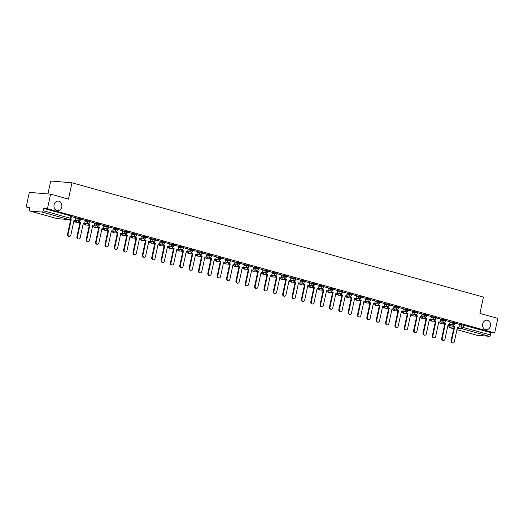 <?xml version="1.0" encoding="UTF-8"?>
<svg xmlns="http://www.w3.org/2000/svg" width="524" height="524" viewBox="0 0 524 524"><rect width="100%" height="100%" fill="white"/><g stroke="black" fill="none" stroke-linecap="round" stroke-linejoin="round"><path stroke-width="0.79" d="M61.767 206.954A4.814 3.963 -85.2 0 1 57.529 210.681A4.814 3.963 -85.2 0 1 54.09 204.819A4.814 3.963 -85.2 0 1 58.328 201.092A4.814 3.963 -85.2 0 1 61.767 206.954M490.379 326.033A4.814 3.963 -85.2 0 1 486.148 329.76A4.814 3.963 -85.2 0 1 482.709 323.898A4.814 3.963 -85.2 0 1 486.94 320.171A4.814 3.963 -85.2 0 1 490.379 326.033M80.84 218.796L78.174 218.148L78.004 218.953L80.67 219.602L80.84 218.796M90.2 221.397L87.528 220.748L87.357 221.554L90.023 222.202L90.2 221.397M99.553 223.997L96.881 223.348L96.711 224.154L99.377 224.803L99.553 223.997M108.907 226.597L106.234 225.949L106.064 226.754L108.737 227.403L108.907 226.597M118.26 229.191L115.588 228.543L115.418 229.348L118.09 229.997L118.26 229.191M127.614 231.791L124.948 231.143L124.771 231.949L127.443 232.597L127.614 231.791M136.967 234.392L134.301 233.743L134.124 234.549L136.797 235.197L136.967 234.392M146.32 236.992L143.655 236.344L143.478 237.149L146.15 237.798L146.32 236.992M155.68 239.586L153.008 238.937L152.838 239.743L155.504 240.392L155.68 239.586M165.034 242.186L162.361 241.538L162.191 242.343L164.857 242.992L165.034 242.186M174.387 244.787L171.715 244.138L171.544 244.944L174.21 245.592L174.387 244.787M183.741 247.387L181.068 246.739L180.898 247.544L183.57 248.193L183.741 247.387M193.094 249.981L190.422 249.332L190.251 250.138L192.924 250.786L193.094 249.981M202.447 252.581L199.782 251.933L199.605 252.738L202.277 253.387L202.447 252.581M211.801 255.181L209.135 254.533L208.958 255.339L211.631 255.987L211.801 255.181M221.154 257.782L218.488 257.133L218.312 257.939L220.984 258.587L221.154 257.782M230.514 260.376L227.842 259.734L227.671 260.533L230.337 261.181L230.514 260.376M239.868 262.976L237.195 262.327L237.025 263.133L239.691 263.782L239.868 262.976M249.221 265.576L246.549 264.928L246.378 265.733L249.044 266.382L249.221 265.576M258.574 268.177L255.902 267.528L255.732 268.334L258.404 268.982L258.574 268.177M267.928 270.777L265.262 270.129L265.085 270.934L267.757 271.583L267.928 270.777M277.281 273.371L274.615 272.722L274.438 273.528L277.111 274.176L277.281 273.371M286.635 275.971L283.969 275.323L283.792 276.128L286.464 276.777L286.635 275.971M295.988 278.572L293.322 277.923L293.152 278.729L295.818 279.377L295.988 278.572M305.348 281.172L302.675 280.523L302.505 281.329L305.171 281.978L305.348 281.172M314.701 283.766L312.029 283.117L311.859 283.923L314.524 284.571L314.701 283.766M324.055 286.366L321.382 285.718L321.212 286.523L323.878 287.172L324.055 286.366M333.408 288.966L330.736 288.318L330.565 289.124L333.238 289.772L333.408 288.966M342.762 291.567L340.096 290.918L339.919 291.724L342.591 292.372L342.762 291.567M352.115 294.161L349.449 293.512L349.272 294.318L351.945 294.966L352.115 294.161M361.468 296.761L358.802 296.112L358.626 296.918L361.298 297.567L361.468 296.761M370.822 299.361L368.156 298.713L367.986 299.518L370.651 300.167L370.822 299.361M380.182 301.962L377.509 301.313L377.339 302.119L380.005 302.767L380.182 301.962M389.535 304.562L386.863 303.913L386.692 304.719L389.358 305.361L389.535 304.562M398.888 307.156L396.216 306.507L396.046 307.313L398.712 307.961L398.888 307.156M408.242 309.756L405.569 309.108L405.399 309.913L408.072 310.562L408.242 309.756M417.595 312.356L414.929 311.708L414.753 312.514L417.425 313.162L417.595 312.356M426.949 314.957L424.283 314.308L424.106 315.114L426.778 315.762L426.949 314.957M436.302 317.551L433.636 316.902L433.459 317.708L436.132 318.356L436.302 317.551M445.655 320.151L442.99 319.502L442.819 320.308L445.485 320.957L445.655 320.151M455.015 322.751L452.343 322.103L452.173 322.908L454.839 323.557L455.015 322.751M50.592 194.149L68.467 199.113L71.965 182.784L483.429 297.101L479.932 313.431L497.8 318.396L494.676 332.963L47.474 208.722L50.592 194.149L29.324 192.38L26.2 206.954L29.816 207.956M47.926 193.926L50.69 181.016L71.965 182.784M26.2 206.954L29.966 207.268L29.482 209.534A1.506 0.845 -74.5 0 0 29.927 211.054A1.506 0.845 -74.5 0 0 30.012 211.067L42.058 212.069A1.506 0.845 -74.5 0 0 43.217 210.681L71.002 218.469L71.487 216.196L70.871 215.953L70.386 218.226A1.506 0.845 -74.5 0 1 69.22 219.622L42.058 212.069M47.474 208.722L43.708 208.408L43.217 210.681M459.41 324.513L461.696 324.703L461.212 326.969L490.425 334.921A1.506 0.845 105.5 0 1 489.259 336.316L477.22 335.314A1.506 0.845 105.5 0 1 477.128 335.301A1.506 0.845 105.5 0 1 477.05 335.268M490.425 334.921L490.909 332.648L494.676 332.963M444.359 322.103L444.11 323.275L443.553 323.229L445.393 323.636L442.256 338.281A1.729 1.421 94.8 0 0 445.014 339.048L448.158 324.402L449.441 324.762L450.116 321.762L445.583 320.505M440.73 319.162L436.23 317.904M425.652 316.909L425.396 318.081L424.846 318.035L426.687 318.435L423.549 333.081A1.729 1.421 94.8 0 0 426.307 333.847L429.444 319.201L430.735 319.561L431.409 316.568L426.877 315.31M416.298 314.308L416.043 315.481L415.493 315.435L417.333 315.841L414.196 330.48A1.729 1.421 94.8 0 0 416.953 331.247L420.091 316.607L421.381 316.961L422.056 313.968L417.523 312.71M406.938 311.708L406.69 312.88L406.139 312.835L407.98 313.241L404.842 327.886A1.729 1.421 94.8 0 0 407.6 328.653L410.737 314.007L412.028 314.361L412.702 311.367L408.163 310.11M397.585 309.114L397.336 310.28L396.786 310.234L398.626 310.64L395.482 325.286A1.729 1.421 94.8 0 0 398.247 326.052L401.384 311.407L402.674 311.767L403.349 308.774L398.81 307.509M388.232 306.514L387.983 307.686L387.426 307.64L389.273 308.04L386.129 322.686A1.729 1.421 94.8 0 0 388.887 323.452L392.031 308.806L393.321 309.167L393.989 306.173L389.456 304.916M378.878 303.913L378.629 305.086L378.073 305.04L379.92 305.446L376.776 320.085A1.729 1.421 94.8 0 0 379.533 320.852L382.677 306.206L383.961 306.566L384.636 303.573L380.103 302.315M369.525 301.313L369.276 302.486L368.719 302.44L370.56 302.846L367.422 317.492A1.729 1.421 94.8 0 0 370.18 318.258L373.324 303.612L374.608 303.966L375.282 300.973L370.75 299.715M365.896 298.372L361.396 297.115M350.818 296.119L350.563 297.291L350.012 297.239L351.853 297.645L348.715 312.291A1.729 1.421 94.8 0 0 351.473 313.057L354.61 298.411L355.901 298.772L356.575 295.778L352.043 294.514M341.465 293.519L341.209 294.691L340.659 294.645L342.5 295.045L339.362 309.691A1.729 1.421 94.8 0 0 342.12 310.457L345.257 295.811L346.547 296.171L347.222 293.178L342.683 291.92M337.836 290.578L333.329 289.32M322.751 288.324L322.502 289.49L321.952 289.445L323.793 289.851L320.649 304.496A1.729 1.421 94.8 0 0 323.413 305.263L326.55 290.617L327.841 290.977L328.515 287.984L323.976 286.72M313.398 285.724L313.149 286.89L312.592 286.844L314.439 287.25L311.295 301.896A1.729 1.421 94.8 0 0 314.053 302.662L317.197 288.017L318.487 288.377L319.155 285.384L314.623 284.119M309.776 282.783L305.269 281.526M294.691 280.523L294.442 281.696L293.885 281.65L295.726 282.056L292.589 296.695A1.729 1.421 94.8 0 0 295.346 297.462L298.49 282.822L299.774 283.176L300.449 280.183L295.916 278.925M285.338 277.923L285.082 279.096L284.532 279.05L286.373 279.456L283.235 294.102A1.729 1.421 94.8 0 0 285.993 294.868L289.13 280.222L290.42 280.582L291.095 277.582L286.562 276.325M275.984 275.329L275.729 276.495L275.179 276.449L277.019 276.855L273.882 291.501A1.729 1.421 94.8 0 0 276.639 292.268L279.777 277.622L281.067 277.982L281.742 274.989L277.209 273.724M266.624 272.729L266.375 273.901L265.825 273.856L267.666 274.255L264.528 288.901A1.729 1.421 94.8 0 0 267.286 289.667L270.423 275.021L271.714 275.382L272.388 272.388L267.849 271.131M257.271 270.129L257.022 271.301L256.472 271.255L258.312 271.661L255.175 286.3A1.729 1.421 94.8 0 0 257.932 287.067L261.07 272.428L262.36 272.781L263.035 269.788L258.496 268.53M247.918 267.528L247.669 268.701L247.112 268.655L248.959 269.061L245.815 283.707A1.729 1.421 94.8 0 0 248.579 284.473L251.717 269.827L253.007 270.181L253.682 267.188L249.142 265.93M238.564 264.934L238.315 266.1L237.758 266.054L239.606 266.461L236.462 281.106A1.729 1.421 94.8 0 0 239.219 281.873L242.363 267.227L243.653 267.587L244.322 264.594L239.789 263.33M229.211 262.334L228.962 263.507L228.405 263.461L230.246 263.86L227.108 278.506A1.729 1.421 94.8 0 0 229.866 279.272L233.01 264.627L234.293 264.987L234.968 261.993L230.436 260.736M219.857 259.734L219.608 260.906L219.052 260.86L220.892 261.26L217.755 275.906A1.729 1.421 94.8 0 0 220.512 276.672L223.65 262.026L224.94 262.386L225.615 259.393L221.082 258.136M210.504 257.133L210.248 258.306L209.698 258.26L211.539 258.666L208.401 273.312A1.729 1.421 94.8 0 0 211.159 274.078L214.296 259.432L215.587 259.786L216.261 256.793L211.729 255.535M206.875 254.192L202.375 252.935M191.791 251.939L191.542 253.105L190.991 253.059L192.832 253.465L189.695 268.111A1.729 1.421 94.8 0 0 192.452 268.877L195.59 254.232L196.88 254.592L197.555 251.599L193.015 250.334M182.437 249.339L182.188 250.511L181.638 250.465L183.479 250.865L180.341 265.511A1.729 1.421 94.8 0 0 183.099 266.277L186.236 251.631L187.527 251.992L188.201 248.998L183.662 247.741M178.815 246.398L174.309 245.14M163.73 244.145L163.481 245.311L162.925 245.265L164.772 245.671L161.628 260.317A1.729 1.421 94.8 0 0 164.385 261.083L167.529 246.437L168.82 246.797L169.488 243.798L164.955 242.54M154.377 241.544L154.128 242.71L153.571 242.664L155.412 243.071L152.274 257.716A1.729 1.421 94.8 0 0 155.032 258.483L158.176 243.837L159.46 244.197L160.134 241.204L155.602 239.94M150.748 238.603L146.248 237.346M135.67 236.344L135.415 237.516L134.865 237.47L136.705 237.876L133.568 252.516A1.729 1.421 94.8 0 0 136.325 253.282L139.463 238.643L140.753 238.996L141.428 236.003L136.895 234.745M126.317 233.743L126.061 234.916L125.511 234.87L127.352 235.276L124.214 249.922A1.729 1.421 94.8 0 0 126.972 250.688L130.109 236.042L131.4 236.396L132.074 233.403L127.542 232.145M116.957 231.149L116.708 232.315L116.158 232.27L117.998 232.676L114.861 247.321A1.729 1.421 94.8 0 0 117.618 248.088L120.756 233.442L122.046 233.802L122.721 230.809L118.182 229.545M107.603 228.549L107.355 229.722L106.804 229.676L108.645 230.075L105.507 244.721A1.729 1.421 94.8 0 0 108.265 245.487L111.402 230.842L112.693 231.202L113.367 228.209L108.828 226.951M98.25 225.949L98.001 227.121L97.444 227.075L99.291 227.482L96.147 242.121A1.729 1.421 94.8 0 0 98.905 242.887L102.049 228.248L103.339 228.602L104.007 225.608L99.475 224.351M88.897 223.348L88.648 224.521L88.091 224.475L89.938 224.881L86.794 239.527A1.729 1.421 94.8 0 0 89.552 240.293L92.696 225.648L93.986 226.001L94.654 223.008L90.121 221.75M79.543 220.755L79.294 221.921L78.738 221.875L80.578 222.281L77.441 236.927A1.729 1.421 94.8 0 0 80.198 237.693L83.342 223.047L84.626 223.407L85.301 220.414L80.768 219.15M70.196 219.504L71.225 219.68L68.087 234.326A1.729 1.421 94.8 0 0 70.845 235.093L73.982 220.447L75.273 220.807L75.947 217.814L71.415 216.55M75.882 217.958L78.174 218.148M85.242 220.558L87.528 220.748M94.595 223.159L96.881 223.348M103.948 225.752L106.234 225.949M113.302 228.353L115.588 228.543M122.655 230.953L124.948 231.143M132.009 233.553L134.301 233.743M141.362 236.154L143.655 236.344M150.715 238.748L153.008 238.937M160.075 241.348L162.361 241.538M169.429 243.948L171.715 244.138M178.782 246.549L181.068 246.739M188.136 249.142L190.422 249.332M197.489 251.743L199.782 251.933M206.842 254.343L209.135 254.533M216.196 256.943L218.488 257.133M225.556 259.537L227.842 259.734M234.909 262.138L237.195 262.327M244.263 264.738L246.549 264.928M253.616 267.338L255.902 267.528M262.969 269.939L265.262 270.129M272.323 272.532L274.615 272.722M281.676 275.133L283.969 275.323M291.03 277.733L293.322 277.923M300.39 280.333L302.675 280.523M309.743 282.927L312.029 283.117M319.096 285.528L321.382 285.718M328.45 288.128L330.736 288.318M337.803 290.728L340.096 290.918M347.157 293.322L349.449 293.512M356.51 295.922L358.802 296.112M365.863 298.523L368.156 298.713M375.223 301.123L377.509 301.313M384.577 303.717L386.863 303.913M393.93 306.317L396.216 306.507M403.284 308.918L405.569 309.108M412.637 311.518L414.929 311.708M421.99 314.118L424.283 314.308M431.344 316.712L433.636 316.902M440.697 319.312L442.99 319.502M450.057 321.913L452.343 322.103M453.712 324.703L453.463 325.876L452.906 325.83L454.753 326.236L451.609 340.875A1.729 1.421 94.8 0 0 454.367 341.641L457.511 327.002L458.801 327.356L459.469 324.363L454.937 323.105M43.708 208.408L70.871 215.953M490.909 332.648L461.696 324.703M452.847 342.984L452.291 342.938A1.729 1.421 -85.2 0 1 451.059 340.829L451.609 340.875M453.463 325.876L454.753 326.236M447.954 325.352L450.358 325.908L447.974 325.247M444.47 324.382L444.549 324.015M450.66 324.526L450.358 325.908M454.197 326.19L451.059 340.829M452.906 325.83L453.142 324.729M457.485 327.1L458.801 327.356M443.494 340.384L442.937 340.338A1.729 1.421 -85.2 0 1 441.706 338.235L442.256 338.281M444.11 323.275L445.393 323.636M438.595 322.751L441.005 323.315L438.621 322.646M435.116 321.782L435.195 321.415M441.306 321.926L441.005 323.315M444.843 323.59L441.706 338.235M443.553 323.229L443.789 322.129M448.131 324.5L449.441 324.762M434.141 337.79L433.584 337.744A1.729 1.421 -85.2 0 1 432.352 335.635L432.903 335.681A1.729 1.421 94.8 0 0 435.66 336.447L438.798 321.802L440.088 322.162L438.778 321.906M435.005 319.509L434.75 320.675L434.2 320.629L436.04 321.035L432.903 335.681M434.75 320.675L436.04 321.035M440.736 319.155L440.088 322.162M429.241 320.151L431.652 320.714L429.267 320.053M425.763 319.182L425.842 318.821M431.953 319.326L431.652 320.714M435.49 320.989L432.352 335.635M434.2 320.629L434.435 319.535M424.787 335.19L424.23 335.144A1.729 1.421 -85.2 0 1 422.992 333.035L423.549 333.081M425.396 318.081L426.687 318.435M419.888 317.551L422.298 318.114L419.907 317.452M416.41 316.588L416.488 316.221M422.593 316.725L422.298 318.114M426.136 318.389L422.992 333.035M424.846 318.035L425.082 316.935M429.425 319.306L430.735 319.561M415.427 332.589L414.877 332.543A1.729 1.421 -85.2 0 1 413.639 330.434L414.196 330.48M416.043 315.481L417.333 315.841M410.534 314.957L412.945 315.514L410.554 314.852M407.056 313.987L407.135 313.621M413.24 314.131L412.945 315.514M416.783 315.795L413.639 330.434M415.493 315.435L415.729 314.334M420.071 316.706L421.381 316.961M406.074 329.989L405.524 329.943A1.729 1.421 -85.2 0 1 404.286 327.841L404.842 327.886M406.69 312.88L407.98 313.241M401.181 312.356L403.591 312.92L401.201 312.252M397.703 311.387L397.781 311.02M403.886 311.531L403.591 312.92M407.423 313.195L404.286 327.841M406.139 312.835L406.375 311.734M410.718 314.105L412.028 314.361M396.72 327.389L396.17 327.343A1.729 1.421 -85.2 0 1 394.932 325.24L395.482 325.286M397.336 310.28L398.626 310.64M391.828 309.756L394.238 310.319L391.847 309.651M388.343 308.787L388.422 308.42M394.533 308.931L394.238 310.319M398.07 310.594L394.932 325.24M396.786 310.234L397.015 309.14M401.364 311.511L402.674 311.767M387.367 324.795L386.817 324.749A1.729 1.421 -85.2 0 1 385.579 322.64L386.129 322.686M387.983 307.686L389.273 308.04M382.474 307.156L384.885 307.719L382.494 307.057M378.99 306.193L379.068 305.826M385.179 306.33L384.885 307.719M388.716 307.994L385.579 322.64M387.426 307.64L387.662 306.54M392.004 308.911L393.321 309.167M378.014 322.195L377.457 322.149A1.729 1.421 -85.2 0 1 376.225 320.04L376.776 320.085M378.629 305.086L379.92 305.446M373.114 304.555L375.525 305.119L373.14 304.457M369.636 303.593L369.715 303.226M375.826 303.737L375.525 305.119M379.363 305.394L376.225 320.04M378.073 305.04L378.308 303.94M382.651 306.311L383.961 306.566M368.66 319.594L368.103 319.548A1.729 1.421 -85.2 0 1 366.872 317.446L367.422 317.492M369.276 302.486L370.56 302.846M363.761 301.962L366.171 302.518L363.787 301.857M360.283 300.992L360.361 300.625M366.473 301.136L366.171 302.518M370.01 302.8L366.872 317.446M368.719 302.44L368.955 301.339M373.298 303.71L374.608 303.966M359.307 316.994L358.75 316.948A1.729 1.421 -85.2 0 1 357.519 314.845L358.069 314.891A1.729 1.421 94.8 0 0 360.826 315.658L363.964 301.012L365.254 301.372L363.944 301.11M360.171 298.719L359.916 299.885L359.366 299.839L361.206 300.245L358.069 314.891M359.916 299.885L361.206 300.245M365.896 298.366L365.254 301.372M354.407 299.361L356.818 299.925L354.434 299.256M350.929 298.392L351.008 298.025M357.119 298.536L356.818 299.925M360.656 300.2L357.519 314.845M359.366 299.839L359.602 298.746M349.953 314.4L349.397 314.354A1.729 1.421 -85.2 0 1 348.159 312.245L348.715 312.291M350.563 297.291L351.853 297.645M345.054 296.761L347.464 297.324L345.074 296.663M341.576 295.798L341.655 295.431M347.759 295.936L347.464 297.324M351.303 297.599L348.159 312.245M350.012 297.239L350.248 296.145M354.591 298.516L355.901 298.772M340.593 311.8L340.043 311.754A1.729 1.421 -85.2 0 1 338.805 309.645L339.362 309.691M341.209 294.691L342.5 295.045M335.701 294.161L338.111 294.724L335.72 294.062M332.223 293.198L332.301 292.831M338.406 293.335L338.111 294.724M341.949 294.999L338.805 309.645M340.659 294.645L340.895 293.545M345.237 295.916L346.547 296.171M331.24 309.199L330.69 309.153A1.729 1.421 -85.2 0 1 329.452 307.051L330.009 307.097A1.729 1.421 94.8 0 0 332.766 307.863L335.904 293.217L337.194 293.571L335.884 293.316M332.105 290.918L331.856 292.091L331.306 292.045L333.146 292.451L330.009 307.097M331.856 292.091L333.146 292.451M337.836 290.571L337.194 293.571M326.347 291.567L328.758 292.123L326.367 291.462M322.869 290.597L322.948 290.231M329.052 290.741L328.758 292.123M332.589 292.405L329.452 307.051M331.306 292.045L331.541 290.944M321.887 306.599L321.336 306.553A1.729 1.421 -85.2 0 1 320.099 304.451L320.649 304.496M322.502 289.49L323.793 289.851M316.994 288.966L319.404 289.53L317.013 288.862M313.509 287.997L313.588 287.63M319.699 288.141L319.404 289.53M323.236 289.805L320.099 304.451M321.952 289.445L322.181 288.344M326.531 290.715L327.841 290.977M312.533 304.005L311.983 303.959A1.729 1.421 -85.2 0 1 310.745 301.85L311.295 301.896M313.149 286.89L314.439 287.25M307.64 286.366L310.051 286.929L307.66 286.268M304.156 285.403L304.234 285.036M310.346 285.541L310.051 286.929M313.883 287.204L310.745 301.85M312.592 286.844L312.828 285.75M317.171 288.121L318.487 288.377M303.18 301.405L302.623 301.359A1.729 1.421 -85.2 0 1 301.392 299.25L301.942 299.296A1.729 1.421 94.8 0 0 304.699 300.062L307.843 285.416L309.127 285.776L307.817 285.521M304.044 283.124L303.796 284.296L303.239 284.25L305.086 284.65L301.942 299.296M303.796 284.296L305.086 284.65M309.776 282.777L309.127 285.776M298.28 283.766L300.691 284.329L298.307 283.667M294.802 282.803L294.881 282.436M300.992 282.94L300.691 284.329M304.529 284.604L301.392 299.25M303.239 284.25L303.475 283.15M293.826 298.804L293.27 298.759A1.729 1.421 -85.2 0 1 292.038 296.649L292.589 296.695M294.442 281.696L295.726 282.056M288.927 281.172L291.337 281.729L288.953 281.067M285.449 280.202L285.528 279.836M291.639 280.347L291.337 281.729M295.176 282.01L292.038 296.649M293.885 281.65L294.121 280.55M298.464 282.921L299.774 283.176M284.473 296.204L283.916 296.158A1.729 1.421 -85.2 0 1 282.678 294.056L283.235 294.102M285.082 279.096L286.373 279.456M279.574 278.572L281.984 279.135L279.6 278.467M276.096 277.602L276.174 277.235M282.285 277.746L281.984 279.135M285.822 279.41L282.678 294.056M284.532 279.05L284.768 277.949M289.11 280.32L290.42 280.582M275.113 293.61L274.563 293.558A1.729 1.421 -85.2 0 1 273.325 291.455L273.882 291.501M275.729 276.495L277.019 276.855M270.22 275.971L272.631 276.534L270.24 275.873M266.742 275.002L266.821 274.642M272.925 275.146L272.631 276.534M276.469 276.81L273.325 291.455M275.179 276.449L275.414 275.355M279.757 277.727L281.067 277.982M265.76 291.01L265.209 290.964A1.729 1.421 -85.2 0 1 263.972 288.855L264.528 288.901M266.375 273.901L267.666 274.255M260.867 273.371L263.277 273.934L260.887 273.273M257.389 272.408L257.467 272.041M263.572 272.546L263.277 273.934M267.116 274.209L263.972 288.855M265.825 273.856L266.061 272.755M270.404 275.126L271.714 275.382M256.406 288.41L255.856 288.364A1.729 1.421 -85.2 0 1 254.618 286.255L255.175 286.3M257.022 271.301L258.312 271.661M251.513 270.777L253.924 271.334L251.533 270.672M248.035 269.808L248.114 269.441M254.219 269.952L253.924 271.334M257.756 271.615L254.618 286.255M256.472 271.255L256.708 270.155M261.05 272.526L262.36 272.781M247.053 285.809L246.503 285.763A1.729 1.421 -85.2 0 1 245.265 283.661L245.815 283.707M247.669 268.701L248.959 269.061M242.16 268.177L244.57 268.74L242.18 268.072M238.675 267.207L238.754 266.84M244.865 267.351L244.57 268.74M248.402 269.015L245.265 283.661M247.112 268.655L247.348 267.554M251.697 269.925L253.007 270.181M237.7 283.209L237.149 283.163A1.729 1.421 -85.2 0 1 235.911 281.061L236.462 281.106M238.315 266.1L239.606 266.461M232.807 265.576L235.217 266.14L232.826 265.471M229.322 264.607L229.401 264.24M235.512 264.751L235.217 266.14M239.049 266.415L235.911 281.061M237.758 266.054L237.994 264.961M242.337 267.332L243.653 267.587M228.346 280.615L227.789 280.569A1.729 1.421 -85.2 0 1 226.558 278.46L227.108 278.506M228.962 263.507L230.246 263.86M223.447 262.976L225.857 263.539L223.473 262.878M219.969 262.013L220.047 261.646M226.158 262.151L225.857 263.539M229.695 263.814L226.558 278.46M228.405 263.461L228.641 262.36M232.983 264.731L234.293 264.987M218.993 278.015L218.436 277.969A1.729 1.421 -85.2 0 1 217.205 275.86L217.755 275.906M219.608 260.906L220.892 261.26M214.093 260.376L216.504 260.939L214.119 260.277M210.615 259.413L210.694 259.046M216.805 259.55L216.504 260.939M220.342 261.214L217.205 275.86M219.052 260.86L219.287 259.76M223.63 262.131L224.94 262.386M209.639 275.414L209.083 275.369A1.729 1.421 -85.2 0 1 207.845 273.266L208.401 273.312M210.248 258.306L211.539 258.666M204.74 257.782L207.15 258.339L204.766 257.677M201.262 256.812L201.34 256.446M207.452 256.957L207.15 258.339M210.989 258.62L207.845 273.266M209.698 258.26L209.934 257.16M214.277 259.531L215.587 259.786M200.279 272.814L199.729 272.768A1.729 1.421 -85.2 0 1 198.491 270.666L199.048 270.712A1.729 1.421 94.8 0 0 201.806 271.478L204.943 256.832L206.233 257.192L204.923 256.93M201.151 254.54L200.895 255.705L200.345 255.66L202.185 256.066L199.048 270.712M200.895 255.705L202.185 256.066M206.875 254.186L206.233 257.192M195.387 255.181L197.797 255.745L195.406 255.077M191.908 254.212L191.987 253.845M198.092 254.356L197.797 255.745M201.635 256.02L198.491 270.666M200.345 255.66L200.581 254.566M190.926 270.22L190.376 270.174A1.729 1.421 -85.2 0 1 189.138 268.065L189.695 268.111M191.542 253.105L192.832 253.465M186.033 252.581L188.444 253.144L186.053 252.483M182.555 251.618L182.634 251.251M188.738 251.756L188.444 253.144M192.282 253.419L189.138 268.065M190.991 253.059L191.227 251.965M195.57 254.337L196.88 254.592M181.573 267.62L181.022 267.574A1.729 1.421 -85.2 0 1 179.784 265.465L180.341 265.511M182.188 250.511L183.479 250.865M176.68 249.981L179.09 250.544L176.699 249.883M173.202 249.018L173.28 248.651M179.385 249.155L179.09 250.544M182.922 250.819L179.784 265.465M181.638 250.465L181.874 249.365M186.217 251.736L187.527 251.992M172.219 265.02L171.669 264.974A1.729 1.421 -85.2 0 1 170.431 262.865L170.981 262.917A1.729 1.421 94.8 0 0 173.745 263.683L176.883 249.038L178.173 249.391L176.863 249.136M173.084 246.739L172.835 247.911L172.278 247.865L174.125 248.271L170.981 262.917M172.835 247.911L174.125 248.271M178.815 246.391L178.173 249.391M167.326 247.387L169.737 247.944L167.346 247.282M163.842 246.418L163.92 246.051M170.031 246.562L169.737 247.944M173.568 248.225L170.431 262.865M172.278 247.865L172.514 246.765M162.866 262.419L162.316 262.373A1.729 1.421 -85.2 0 1 161.078 260.271L161.628 260.317M163.481 245.311L164.772 245.671M157.973 244.787L160.377 245.35L157.993 244.682M154.488 243.817L154.567 243.45M160.678 243.961L160.377 245.35M164.215 245.625L161.078 260.271M162.925 245.265L163.161 244.164M167.503 246.535L168.82 246.797M153.512 259.825L152.956 259.78A1.729 1.421 -85.2 0 1 151.724 257.67L152.274 257.716M154.128 242.71L155.412 243.071M148.613 242.186L151.023 242.75L148.639 242.088M145.135 241.217L145.214 240.857M151.325 241.361L151.023 242.75M154.862 243.025L151.724 257.67M153.571 242.664L153.807 241.571M158.15 243.942L159.46 244.197M144.159 257.225L143.602 257.179A1.729 1.421 -85.2 0 1 142.371 255.07L142.921 255.116A1.729 1.421 94.8 0 0 145.679 255.882L148.816 241.237L150.106 241.597L148.796 241.341M145.024 238.944L144.775 240.116L144.218 240.071L146.058 240.47L142.921 255.116M144.775 240.116L146.058 240.47M150.755 238.597L150.106 241.597M139.26 239.586L141.67 240.149L139.286 239.488M135.782 238.623L135.86 238.256M141.971 238.761L141.67 240.149M145.508 240.424L142.371 255.07M144.218 240.071L144.454 238.97M134.806 254.625L134.249 254.579A1.729 1.421 -85.2 0 1 133.011 252.47L133.568 252.516M135.415 237.516L136.705 237.876M129.906 236.992L132.317 237.549L129.926 236.887M126.428 236.023L126.507 235.656M132.611 236.167L132.317 237.549M136.155 237.831L133.011 252.47M134.865 237.47L135.1 236.37M139.443 238.741L140.753 238.996M125.446 252.024L124.895 251.978A1.729 1.421 -85.2 0 1 123.657 249.876L124.214 249.922M126.061 234.916L127.352 235.276M120.553 234.392L122.963 234.955L120.572 234.287M117.075 233.422L117.153 233.056M123.258 233.566L122.963 234.955M126.801 235.23L123.657 249.876M125.511 234.87L125.747 233.769M130.09 236.141L131.4 236.396M116.092 249.431L115.542 249.378A1.729 1.421 -85.2 0 1 114.304 247.276L114.861 247.321M116.708 232.315L117.998 232.676M111.199 231.791L113.61 232.355L111.219 231.693M107.721 230.822L107.8 230.455M113.905 230.966L113.61 232.355M117.448 232.63L114.304 247.276M116.158 232.27L116.394 231.176M120.736 233.547L122.046 233.802M106.739 246.83L106.189 246.784A1.729 1.421 -85.2 0 1 104.951 244.675L105.507 244.721M107.355 229.722L108.645 230.075M101.846 229.191L104.256 229.754L101.866 229.093M98.368 228.228L98.447 227.861M104.551 228.366L104.256 229.754M108.088 230.029L104.951 244.675M106.804 229.676L107.04 228.575M111.383 230.946L112.693 231.202M97.385 244.23L96.835 244.184A1.729 1.421 -85.2 0 1 95.597 242.075L96.147 242.121M98.001 227.121L99.291 227.482M92.493 226.591L94.903 227.154L92.512 226.492M89.008 225.628L89.087 225.261M95.198 225.772L94.903 227.154M98.735 227.429L95.597 242.075M97.444 227.075L97.68 225.975M102.023 228.346L103.339 228.602M88.032 241.63L87.475 241.584A1.729 1.421 -85.2 0 1 86.244 239.481L86.794 239.527M88.648 224.521L89.938 224.881M83.139 223.997L85.543 224.56L83.159 223.892M79.655 223.028L79.733 222.661M85.844 223.172L85.543 224.56M89.381 224.835L86.244 239.481M88.091 224.475L88.327 223.375M92.669 225.746L93.986 226.001M78.679 239.029L78.122 238.983A1.729 1.421 -85.2 0 1 76.89 236.881L77.441 236.927M79.294 221.921L80.578 222.281M73.779 221.397L76.19 221.96L73.805 221.292M70.301 220.427L70.38 220.06M76.491 220.571L76.19 221.96M80.028 222.235L76.89 236.881M78.738 221.875L78.973 220.781M83.316 223.145L84.626 223.407M69.325 236.435L68.768 236.389A1.729 1.421 -85.2 0 1 67.537 234.28L68.087 234.326M70.327 219.432L71.225 219.68M70.675 219.635L67.537 234.28M73.963 220.552L75.273 220.807M30.012 211.067L57.181 218.619L69.22 219.622A1.506 1.238 94.8 0 0 69.41 219.654A1.506 1.506 0 0 0 71.002 218.469M449.225 325.705L454.157 326.387M458.919 326.779L461.212 326.969A1.506 1.238 -85.2 0 0 462.096 328.771L457.216 328.365M453.791 328.076L450.057 327.769L453.646 328.764L449.965 327.749A1.506 0.845 105.5 0 1 449.756 327.631M477.128 335.301L456.935 329.688L477.22 335.314M489.259 336.316L462.096 328.771A1.506 0.845 -74.5 0 0 463.262 327.376L463.747 325.103M75.711 218.763L78.004 218.953A1.506 1.238 94.8 0 0 78.888 220.755A1.506 1.238 -85.2 0 0 79.078 220.787A1.506 1.506 0 0 0 80.67 219.602M76.471 220.65L78.96 220.853M85.065 221.364L87.357 221.554A1.506 1.238 94.8 0 0 88.242 223.348A1.506 1.238 -85.2 0 0 88.432 223.388A1.506 1.506 0 0 0 90.023 222.202M85.825 223.25L88.314 223.453M94.418 223.964L96.711 224.154A1.506 1.238 94.8 0 0 97.595 225.949A1.506 1.238 -85.2 0 0 97.785 225.982A1.506 1.506 0 0 0 99.377 224.803M95.178 225.844L97.667 226.054M103.772 226.558L106.064 226.754A1.506 1.238 94.8 0 0 106.948 228.549A1.506 1.238 -85.2 0 0 107.138 228.582A1.506 1.506 0 0 0 108.737 227.403M104.538 228.444L107.02 228.654M113.132 229.158L115.418 229.348A1.506 1.238 94.8 0 0 116.302 231.149A1.506 1.238 -85.2 0 0 116.492 231.182A1.506 1.506 0 0 0 118.09 229.997M113.891 231.045L116.374 231.248M122.485 231.759L124.771 231.949A1.506 1.238 94.8 0 0 125.655 233.75A1.506 1.238 -85.2 0 0 125.845 233.783A1.506 1.506 0 0 0 127.443 232.597M123.245 233.645L125.727 233.848M131.838 234.359L134.124 234.549A1.506 1.238 94.8 0 0 135.015 236.344A1.506 1.238 -85.2 0 0 135.199 236.376A1.506 1.506 0 0 0 136.797 235.197M132.598 236.239L135.081 236.448M141.192 236.959L143.478 237.149A1.506 1.238 94.8 0 0 144.369 238.944A1.506 1.238 -85.2 0 0 144.559 238.977A1.506 1.506 0 0 0 146.15 237.798M141.952 238.839L144.441 239.049M150.545 239.553L152.838 239.743A1.506 1.238 94.8 0 0 153.722 241.544A1.506 1.238 -85.2 0 0 153.912 241.577A1.506 1.506 0 0 0 155.504 240.392M151.305 241.44L153.794 241.643M159.899 242.154L162.191 242.343A1.506 1.238 94.8 0 0 163.075 244.145A1.506 1.238 -85.2 0 0 163.265 244.177A1.506 1.506 0 0 0 164.857 242.992M160.658 244.04L163.147 244.243M169.252 244.754L171.544 244.944A1.506 1.238 94.8 0 0 172.429 246.739A1.506 1.238 -85.2 0 0 172.619 246.778A1.506 1.506 0 0 0 174.21 245.592M170.012 246.634L172.501 246.843M178.605 247.354L180.898 247.544A1.506 1.238 94.8 0 0 181.782 249.339A1.506 1.238 -85.2 0 0 181.972 249.372A1.506 1.506 0 0 0 183.57 248.193M179.372 249.234L181.854 249.444M187.965 249.948L190.251 250.138A1.506 1.238 94.8 0 0 191.136 251.939A1.506 1.238 -85.2 0 0 191.326 251.972A1.506 1.506 0 0 0 192.924 250.786M188.725 251.834L191.208 252.044M197.319 252.548L199.605 252.738A1.506 1.238 94.8 0 0 200.489 254.54A1.506 1.238 -85.2 0 0 200.679 254.572A1.506 1.506 0 0 0 202.277 253.387M198.079 254.435L200.561 254.638M206.672 255.149L208.958 255.339A1.506 1.238 94.8 0 0 209.849 257.133A1.506 1.238 -85.2 0 0 210.032 257.173A1.506 1.506 0 0 0 211.631 255.987M207.432 257.035L209.914 257.238M216.026 257.749L218.312 257.939A1.506 1.238 94.8 0 0 219.202 259.734A1.506 1.238 -85.2 0 0 219.392 259.766A1.506 1.506 0 0 0 220.984 258.587M216.785 259.629L219.274 259.839M225.379 260.343L227.671 260.533A1.506 1.238 94.8 0 0 228.556 262.334A1.506 1.238 -85.2 0 0 228.746 262.367A1.506 1.506 0 0 0 230.337 261.181M226.139 262.229L228.628 262.439M234.732 262.943L237.025 263.133A1.506 1.238 94.8 0 0 237.909 264.934A1.506 1.238 -85.2 0 0 238.099 264.967A1.506 1.506 0 0 0 239.691 263.782M235.492 264.83L237.981 265.033M244.086 265.544L246.378 265.733A1.506 1.238 94.8 0 0 247.263 267.528A1.506 1.238 -85.2 0 0 247.452 267.567A1.506 1.506 0 0 0 249.044 266.382M244.852 267.43L247.335 267.633M253.446 268.144L255.732 268.334A1.506 1.238 94.8 0 0 256.616 270.129A1.506 1.238 -85.2 0 0 256.806 270.161A1.506 1.506 0 0 0 258.404 268.982M254.206 270.024L256.688 270.233M262.799 270.738L265.085 270.934A1.506 1.238 94.8 0 0 265.969 272.729A1.506 1.238 -85.2 0 0 266.159 272.762A1.506 1.506 0 0 0 267.757 271.583M263.559 272.624L266.041 272.834M272.153 273.338L274.438 273.528A1.506 1.238 94.8 0 0 275.323 275.329A1.506 1.238 -85.2 0 0 275.513 275.362A1.506 1.506 0 0 0 277.111 274.176M272.912 275.224L275.395 275.428M281.506 275.938L283.792 276.128A1.506 1.238 94.8 0 0 284.683 277.93A1.506 1.238 -85.2 0 0 284.866 277.962A1.506 1.506 0 0 0 286.464 276.777M282.266 277.825L284.748 278.028M290.859 278.539L293.152 278.729A1.506 1.238 94.8 0 0 294.036 280.523A1.506 1.238 -85.2 0 0 294.226 280.556A1.506 1.506 0 0 0 295.818 279.377M291.619 280.419L294.108 280.628M300.213 281.139L302.505 281.329A1.506 1.238 94.8 0 0 303.389 283.124A1.506 1.238 -85.2 0 0 303.579 283.156A1.506 1.506 0 0 0 305.171 281.978M300.973 283.019L303.462 283.229M309.566 283.733L311.859 283.923A1.506 1.238 94.8 0 0 312.743 285.724A1.506 1.238 -85.2 0 0 312.933 285.757A1.506 1.506 0 0 0 314.524 284.571M310.326 285.619L312.815 285.822M318.919 286.333L321.212 286.523A1.506 1.238 94.8 0 0 322.096 288.324A1.506 1.238 -85.2 0 0 322.286 288.357A1.506 1.506 0 0 0 323.878 287.172M319.686 288.22L322.168 288.423M328.279 288.934L330.565 289.124A1.506 1.238 94.8 0 0 331.45 290.918A1.506 1.238 -85.2 0 0 331.64 290.958A1.506 1.506 0 0 0 333.238 289.772M329.039 290.813L331.522 291.023M337.633 291.534L339.919 291.724A1.506 1.238 94.8 0 0 340.803 293.519A1.506 1.238 -85.2 0 0 340.993 293.551A1.506 1.506 0 0 0 342.591 292.372M338.393 293.414L340.875 293.623M346.986 294.128L349.272 294.318A1.506 1.238 94.8 0 0 350.156 296.119A1.506 1.238 -85.2 0 0 350.346 296.152A1.506 1.506 0 0 0 351.945 294.966M347.746 296.014L350.229 296.224M356.34 296.728L358.626 296.918A1.506 1.238 94.8 0 0 359.516 298.719A1.506 1.238 -85.2 0 0 359.7 298.752A1.506 1.506 0 0 0 361.298 297.567M357.099 298.615L359.582 298.818M365.693 299.328L367.986 299.518A1.506 1.238 94.8 0 0 368.87 301.313A1.506 1.238 -85.2 0 0 369.06 301.352A1.506 1.506 0 0 0 370.651 300.167M366.453 301.215L368.942 301.418M375.046 301.929L377.339 302.119A1.506 1.238 94.8 0 0 378.223 303.913A1.506 1.238 -85.2 0 0 378.413 303.946A1.506 1.506 0 0 0 380.005 302.767M375.806 303.809L378.295 304.018M384.4 304.523L386.692 304.719A1.506 1.238 94.8 0 0 387.577 306.514A1.506 1.238 -85.2 0 0 387.767 306.547A1.506 1.506 0 0 0 389.358 305.361M385.16 306.409L387.649 306.619M393.753 307.123L396.046 307.313A1.506 1.238 94.8 0 0 396.93 309.114A1.506 1.238 -85.2 0 0 397.12 309.147A1.506 1.506 0 0 0 398.712 307.961M394.52 309.009L397.002 309.212M403.113 309.723L405.399 309.913A1.506 1.238 94.8 0 0 406.283 311.708A1.506 1.238 -85.2 0 0 406.473 311.747A1.506 1.506 0 0 0 408.072 310.562M403.873 311.61L406.355 311.813M412.467 312.324L414.753 312.514A1.506 1.238 94.8 0 0 415.637 314.308A1.506 1.238 -85.2 0 0 415.827 314.341A1.506 1.506 0 0 0 417.425 313.162M413.226 314.204L415.709 314.413M421.82 314.917L424.106 315.114A1.506 1.238 94.8 0 0 424.99 316.909A1.506 1.238 -85.2 0 0 425.18 316.941A1.506 1.506 0 0 0 426.778 315.762M422.58 316.804L425.062 317.013M431.173 317.518L433.459 317.708A1.506 1.238 94.8 0 0 434.35 319.509A1.506 1.238 -85.2 0 0 434.54 319.542A1.506 1.506 0 0 0 436.132 318.356M431.933 319.404L434.416 319.607M440.527 320.118L442.819 320.308A1.506 1.238 94.8 0 0 443.704 322.109A1.506 1.238 -85.2 0 0 443.894 322.142A1.506 1.506 0 0 0 445.485 320.957M441.287 322.005L443.776 322.208M449.88 322.719L452.173 322.908A1.506 1.238 94.8 0 0 453.057 324.703A1.506 1.238 -85.2 0 0 453.247 324.736A1.506 1.506 0 0 0 454.839 323.557M440.383 323.249A1.506 1.238 94.8 0 0 441.398 323.734M431.029 320.649A1.506 1.238 94.8 0 0 432.045 321.14M421.676 318.048A1.506 1.238 94.8 0 0 422.691 318.54M412.322 315.448A1.506 1.238 94.8 0 0 413.338 315.939M402.969 312.854A1.506 1.238 94.8 0 0 403.978 313.339M393.616 310.254A1.506 1.238 94.8 0 0 394.624 310.739M384.256 307.654A1.506 1.238 94.8 0 0 385.271 308.145M374.902 305.053A1.506 1.238 94.8 0 0 375.918 305.544M365.549 302.459A1.506 1.238 94.8 0 0 366.564 302.944M356.196 299.859A1.506 1.238 94.8 0 0 357.211 300.344M346.842 297.259A1.506 1.238 94.8 0 0 347.857 297.75M337.489 294.658A1.506 1.238 94.8 0 0 338.504 295.15M328.135 292.058A1.506 1.238 94.8 0 0 329.144 292.549M318.782 289.464A1.506 1.238 94.8 0 0 319.791 289.949M309.422 286.864A1.506 1.238 94.8 0 0 310.437 287.355M300.069 284.263A1.506 1.238 94.8 0 0 301.084 284.755M290.715 281.663A1.506 1.238 94.8 0 0 291.73 282.154M281.362 279.069A1.506 1.238 94.8 0 0 282.377 279.554M272.008 276.469A1.506 1.238 94.8 0 0 273.024 276.954M262.655 273.869A1.506 1.238 94.8 0 0 263.67 274.36M253.302 271.268A1.506 1.238 94.8 0 0 254.31 271.76M243.948 268.674A1.506 1.238 94.8 0 0 244.957 269.159M234.588 266.074A1.506 1.238 94.8 0 0 235.603 266.559M225.235 263.474A1.506 1.238 94.8 0 0 226.25 263.965M215.881 260.873A1.506 1.238 94.8 0 0 216.897 261.365M206.528 258.273A1.506 1.238 94.8 0 0 207.543 258.764M197.175 255.679A1.506 1.238 94.8 0 0 198.19 256.164M187.821 253.079A1.506 1.238 94.8 0 0 188.837 253.57M178.468 250.479A1.506 1.238 94.8 0 0 179.477 250.97M169.114 247.878A1.506 1.238 94.8 0 0 170.123 248.369M159.755 245.284A1.506 1.238 94.8 0 0 160.77 245.769M150.401 242.684A1.506 1.238 94.8 0 0 151.416 243.175M141.048 240.084A1.506 1.238 94.8 0 0 142.063 240.575M131.694 237.483A1.506 1.238 94.8 0 0 132.71 237.975M122.341 234.89A1.506 1.238 94.8 0 0 123.356 235.374M112.988 232.289A1.506 1.238 94.8 0 0 114.003 232.774M103.634 229.689A1.506 1.238 94.8 0 0 104.643 230.18M94.281 227.089A1.506 1.238 94.8 0 0 95.289 227.58M84.921 224.495A1.506 1.238 94.8 0 0 85.936 224.979M75.567 221.894A1.506 1.238 94.8 0 0 76.583 222.379M66.293 219.392A1.506 1.238 94.8 0 0 67.229 219.785M448.898 325.987L449.173 325.967A1.506 1.238 -85.2 0 0 450.057 327.769A1.506 0.845 105.5 0 1 449.965 327.749A1.506 1.506 0 0 1 448.898 325.987L448.976 325.633M29.927 211.054L57.09 218.6A1.506 1.506 0 0 0 57.365 218.652A1.506 1.238 94.8 0 1 57.181 218.619A1.506 0.845 105.5 0 1 57.09 218.6A1.506 0.845 105.5 0 1 57.005 218.567M69.41 219.654L57.365 218.652A1.506 1.238 94.8 0 0 57.561 218.646M440.16 323.184A1.506 1.506 0 0 0 441.208 323.74L444.745 324.035M453.247 324.736L449.513 324.428M430.807 320.583A1.506 1.506 0 0 0 431.855 321.14L435.392 321.435M443.894 322.142L440.16 321.828M421.453 317.989A1.506 1.506 0 0 0 422.495 318.54L426.038 318.834M434.54 319.542L430.807 319.234M412.1 315.389A1.506 1.506 0 0 0 413.141 315.939L416.685 316.234M425.18 316.941L421.453 316.634M402.746 312.789A1.506 1.506 0 0 0 403.788 313.345L407.331 313.64M415.827 314.341L412.1 314.033M393.393 310.188A1.506 1.506 0 0 0 394.434 310.745L397.978 311.04M406.473 311.747L402.746 311.433M384.033 307.595A1.506 1.506 0 0 0 385.081 308.145L388.625 308.44M397.12 309.147L393.386 308.839M374.68 304.994A1.506 1.506 0 0 0 375.728 305.544L379.271 305.839M387.767 306.547L384.033 306.239M365.326 302.394A1.506 1.506 0 0 0 366.374 302.944L369.911 303.239M378.413 303.946L374.68 303.638M355.973 299.793A1.506 1.506 0 0 0 357.014 300.35L360.558 300.645M369.06 301.352L365.326 301.038M346.619 297.193A1.506 1.506 0 0 0 347.661 297.75L351.204 298.045M359.7 298.752L355.973 298.438M337.266 294.599A1.506 1.506 0 0 0 338.308 295.15L341.851 295.444M350.346 296.152L346.619 295.844M327.913 291.999A1.506 1.506 0 0 0 328.954 292.549L332.498 292.844M340.993 293.551L337.266 293.243M318.553 289.399A1.506 1.506 0 0 0 319.601 289.955L323.144 290.25M331.64 290.958L327.913 290.643M309.199 286.798A1.506 1.506 0 0 0 310.247 287.355L313.791 287.65M322.286 288.357L318.553 288.043M299.846 284.204A1.506 1.506 0 0 0 300.894 284.755L304.437 285.049M312.933 285.757L309.199 285.449M290.493 281.604A1.506 1.506 0 0 0 291.541 282.154L295.077 282.449M303.579 283.156L299.846 282.849M281.139 279.004A1.506 1.506 0 0 0 282.181 279.561L285.724 279.855M294.226 280.556L290.493 280.248M271.786 276.403A1.506 1.506 0 0 0 272.827 276.96L276.371 277.255M284.866 277.962L281.139 277.648M262.432 273.81A1.506 1.506 0 0 0 263.474 274.36L267.017 274.655M275.513 275.362L271.786 275.054M253.079 271.209A1.506 1.506 0 0 0 254.12 271.76L257.664 272.054M266.159 272.762L262.432 272.454M243.719 268.609A1.506 1.506 0 0 0 244.767 269.166L248.311 269.454M256.806 270.161L253.072 269.853M234.366 266.009A1.506 1.506 0 0 0 235.414 266.565L238.957 266.86M247.452 267.567L243.719 267.253M225.012 263.415A1.506 1.506 0 0 0 226.06 263.965L229.604 264.26M238.099 264.967L234.366 264.659M215.659 260.814A1.506 1.506 0 0 0 216.707 261.365L220.244 261.659M228.746 262.367L225.012 262.059M206.305 258.214A1.506 1.506 0 0 0 207.347 258.764L210.89 259.059M219.392 259.766L215.659 259.459M196.952 255.614A1.506 1.506 0 0 0 197.993 256.171L201.537 256.465M210.032 257.173L206.305 256.858M187.599 253.013A1.506 1.506 0 0 0 188.64 253.57L192.184 253.865M200.679 254.572L196.952 254.258M178.245 250.42A1.506 1.506 0 0 0 179.287 250.97L182.83 251.265M191.326 251.972L187.599 251.664M168.885 247.819A1.506 1.506 0 0 0 169.933 248.369L173.477 248.664M181.972 249.372L178.239 249.064M159.532 245.219A1.506 1.506 0 0 0 160.58 245.776L164.123 246.07M172.619 246.778L168.885 246.463M150.178 242.619A1.506 1.506 0 0 0 151.226 243.175L154.77 243.47M163.265 244.177L159.532 243.863M140.825 240.025A1.506 1.506 0 0 0 141.873 240.575L145.41 240.87M153.912 241.577L150.178 241.269M131.472 237.424A1.506 1.506 0 0 0 132.513 237.975L136.057 238.269M144.559 238.977L140.825 238.669M122.118 234.824A1.506 1.506 0 0 0 123.16 235.381L126.703 235.676M135.199 236.376L131.472 236.069M112.765 232.224A1.506 1.506 0 0 0 113.806 232.78L117.35 233.075M125.845 233.783L122.118 233.468M103.411 229.63A1.506 1.506 0 0 0 104.453 230.18L107.996 230.475M116.492 231.182L112.765 230.874M94.051 227.03A1.506 1.506 0 0 0 95.099 227.58L98.643 227.874M107.138 228.582L103.405 228.274M84.698 224.429A1.506 1.506 0 0 0 85.746 224.979L89.29 225.274M97.785 225.982L94.051 225.674M75.345 221.829A1.506 1.506 0 0 0 76.393 222.386L79.93 222.68M88.432 223.388L84.698 223.073M66.129 219.379A1.506 1.506 0 0 0 67.039 219.785L70.576 220.08M79.078 220.787L75.345 220.473"/></g></svg>
